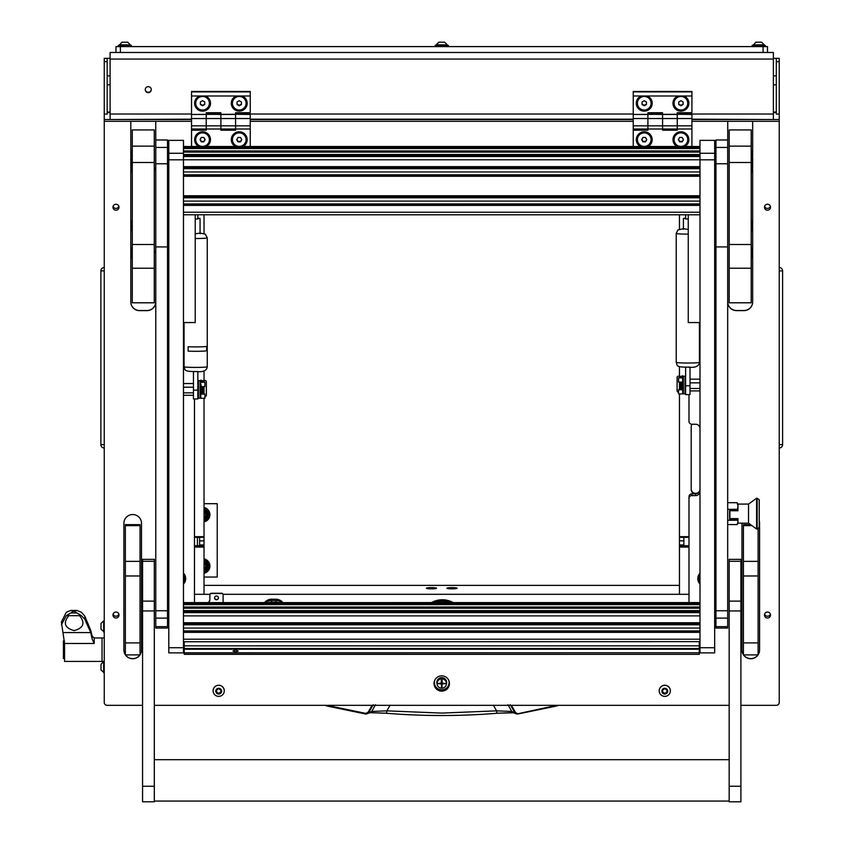 <?xml version="1.0" encoding="UTF-8"?>
<svg xmlns="http://www.w3.org/2000/svg" width="844" height="844" viewBox="0 0 844 844"><rect width="100%" height="100%" fill="white"/><g stroke="black" fill="none" stroke-linecap="round" stroke-linejoin="round"><path stroke-width="1.27" d="M148.259 92.629A3.007 2.986 180 0 0 151.266 89.643A3.007 2.986 180 0 0 148.259 86.658A3.007 2.986 180 0 0 145.252 89.643A3.007 2.986 180 0 0 148.259 92.629M145.263 89.464A3.007 2.986 180 0 0 148.259 92.27A3.007 2.986 180 0 0 151.266 89.464M773.368 58.341L779.234 58.341L779.234 119.51L691.922 119.51M776.301 58.341L776.301 114.067L779.234 114.067M110.11 59.059L110.11 52.476L773.368 52.476L773.368 59.059L110.11 59.059L110.11 114.024L191.546 114.024M677.247 114.024L773.368 114.024L773.368 59.059M110.11 58.341L107.177 58.341L107.177 114.067L104.245 114.067L104.245 58.341L107.177 58.341M191.546 119.51L104.245 119.51L104.245 114.067M107.177 111.883L110.11 112.241M107.177 112.505A5.866 0.717 0 0 0 110.11 112.6M773.368 112.241L776.301 111.883M773.368 112.6A5.866 0.717 0 0 0 776.301 112.505M773.368 114.024L773.368 119.131M110.11 119.131L110.11 114.024M779.234 447.531L779.234 267.991M779.74 447.964A3.376 3.376 0 0 0 782.61 444.63L782.61 270.892A3.376 3.376 179.8 0 0 779.74 267.559M104.245 267.991L104.245 447.531M103.738 267.559A3.376 3.376 0 0 0 100.869 270.892L100.869 444.63A3.376 3.376 -0.2 0 0 103.738 447.964M204.026 503.689L217.225 503.689L217.225 577.053L204.026 577.053M197.422 537.333L197.422 545.72M510.261 704.719L514.798 712.579L511.749 711.439L496.588 710.848L493.381 705.204M507.961 704.719L511.749 711.439L513.384 712.769L496.926 713.264L496.588 710.848L441.739 713.096L386.879 710.848L386.52 713.233L370.4 712.652M372.067 705.331L368.047 712.315L365.758 713.38L326.755 705.331M513.152 712.684L516.697 713.982L514.798 712.579L515.431 712.315L511.411 705.331M558.074 705.331L556.84 705.953L558.074 705.331M556.713 705.331L556.84 705.953L517.836 714.003L515.431 712.315M326.628 705.953L365.631 714.003L326.628 705.953L325.394 705.331L326.628 705.953L326.797 705.341M496.926 713.264C460.138 716.271 423.34 716.271 386.541 713.264L370.316 712.684L365.631 714.003L365.758 713.38L365.631 714.003L366.528 714.024L368.121 713.275L368.68 712.579L368.047 712.315M375.517 704.719L371.729 711.439L368.68 712.579L373.206 704.719M556.84 705.953L516.697 713.982L556.671 705.341M496.947 713.233L513.078 712.652M390.097 705.204L386.879 710.848L371.729 711.439L370.316 712.684M61.39 624.792L66.317 615.666L73.861 611.109L70.706 610.465L66.317 612.259L61.39 622.039L64.566 643.476L64.566 661.432L102.04 661.432L102.04 637.958L102.04 661.432L104.245 661.432M92.196 636.334L90.762 630.394L84.801 616.131L81.404 612.259L77.026 610.465L73.861 611.098L81.404 615.666L84.801 619.274L90.762 632.578L92.196 639.203L94.211 643.476L64.566 643.476M70.706 610.465L77.026 610.465L70.706 610.465M66.317 615.666L81.404 615.666M68.797 615.666C62.867 622.967 64.661 627.957 74.156 630.616C83.651 627.968 85.444 622.988 79.526 615.666M64.566 658.499L63.395 658.499L63.395 640.891L64.471 640.891M101.016 664.798L101.016 667.92M101.016 664.544L101.016 670.073L104.245 672.742M101.016 664.27L103.685 661.591L103.685 672.742M101.016 628.041L101.016 628.759M101.016 625.647L101.016 626.944M103.685 631.966L103.685 620.815L101.016 623.484L101.016 629.297L104.245 631.966M204.026 568.708A3.028 3.028 0 0 0 204.026 563.402M204.026 562.695A3.671 3.671 0 0 1 204.026 569.415M204.026 517.351A3.028 3.028 0 0 0 204.026 512.044M204.026 511.337A3.671 3.671 0 0 1 204.026 518.058M204.026 521.138A6.604 6.604 0 0 0 205.577 520.569M206.126 520.252A6.604 6.604 0 0 0 209.154 515.009M209.154 514.376A6.604 6.604 0 0 0 206.126 509.143M205.577 508.827A6.604 6.604 0 0 0 204.026 508.257M204.026 507.508A7.332 7.332 0 0 1 204.026 521.887M204.026 572.496A6.604 6.604 0 0 0 205.577 571.926M206.126 571.61A6.604 6.604 0 0 0 209.154 566.366M209.154 565.733A6.604 6.604 0 0 0 206.126 560.5M205.577 560.184A6.604 6.604 0 0 0 204.026 559.614M204.026 558.865A7.332 7.332 0 0 1 204.026 573.245M204.026 508.827L205.947 508.827L207.529 511.569A5.876 5.876 0 0 0 204.026 509.006M209.333 514.692L207.751 517.435A5.876 5.876 0 0 0 207.751 511.949L209.333 514.692M204.026 520.379A5.876 5.876 0 0 0 207.529 517.815L205.947 520.569L204.026 520.569M204.026 509.238A5.644 5.644 0 0 1 204.026 520.147M204.026 560.184L205.947 560.184L207.529 562.927A5.876 5.876 0 0 0 204.026 560.363M209.333 566.05L207.751 568.793A5.876 5.876 0 0 0 207.751 563.307L209.333 566.05M204.026 571.736A5.876 5.876 0 0 0 207.529 569.183L205.947 571.926L204.026 571.926M204.026 560.595A5.644 5.644 0 0 1 204.026 571.504M434.038 683.492A7.701 7.649 180 0 0 441.739 691.13A7.701 7.649 180 0 0 449.441 683.492A7.701 7.649 180 0 0 441.739 675.844A7.701 7.649 180 0 0 434.038 683.492M434.048 682.954A7.701 7.649 180 0 0 441.739 690.065A7.701 7.649 180 0 0 449.419 682.954M112.969 615.033A3.007 2.986 180 0 0 115.976 618.019A3.007 2.986 180 0 0 118.983 615.033A3.007 2.986 180 0 0 115.976 612.048A3.007 2.986 180 0 0 112.969 615.033M113.107 614.147A3.007 2.986 180 0 0 118.846 614.147M112.969 207.234A3.007 2.986 180 0 0 115.976 210.219A3.007 2.986 180 0 0 118.983 207.234A3.007 2.986 180 0 0 115.976 204.248A3.007 2.986 180 0 0 112.969 207.234M113.107 206.337A3.007 2.986 180 0 0 118.846 206.337M764.485 615.033A3.007 2.986 180 0 0 767.491 618.019A3.007 2.986 180 0 0 770.498 615.033A3.007 2.986 180 0 0 767.491 612.048A3.007 2.986 180 0 0 764.485 615.033M764.622 614.147A3.007 2.986 180 0 0 770.361 614.147M764.485 207.234A3.007 2.986 180 0 0 767.491 210.219A3.007 2.986 180 0 0 770.498 207.234A3.007 2.986 180 0 0 767.491 204.248A3.007 2.986 180 0 0 764.485 207.234M764.622 206.337A3.007 2.986 180 0 0 770.361 206.337M183.475 584.122A8.071 8.007 180 0 0 183.475 573.129M699.992 573.129A8.071 8.007 180 0 0 699.992 584.122M183.475 346.726A8.071 8.007 180 0 0 184.066 346.029M699.412 346.029A8.071 8.007 180 0 0 699.992 346.726M130.799 254.477L130.799 301.899A8.809 8.735 180 0 0 139.608 310.645L146.94 310.645A8.809 8.735 180 0 0 155.75 301.899L155.75 252.63L154.273 252.63M633.232 119.51L250.246 119.51M691.922 493.824L691.922 495.607A2.933 2.912 180 0 0 688.989 498.519L688.989 496.736A2.933 2.912 0 0 1 691.922 493.824L695.593 493.824A4.399 4.368 180 0 0 699.992 489.446A4.399 4.368 180 0 1 695.593 493.824A4.399 4.368 180 0 1 691.194 489.446L691.194 426.821A4.399 4.368 180 0 1 692.038 424.247M699.992 428.615A4.399 4.368 180 0 0 695.593 424.247L691.922 424.247A2.933 2.912 180 0 1 688.989 421.335L688.989 394.591M743.48 654.902A8.799 8.735 180 0 0 750.759 658.731L750.77 658.731A8.799 8.735 180 0 0 758.049 654.902M741.96 523.164A8.799 8.735 180 0 0 741.96 523.28L741.96 649.996A8.799 8.735 180 0 0 743.427 654.817M758.102 654.817A8.799 8.735 180 0 0 759.568 649.996L759.568 523.28A8.799 8.735 180 0 0 759.241 520.906M140.041 654.817A8.799 8.735 180 0 0 141.507 649.996L141.507 523.28A8.799 8.735 180 0 0 132.708 514.545A8.799 8.735 180 0 0 123.899 523.28L123.899 649.996A8.799 8.735 180 0 0 125.366 654.817M125.418 654.902A8.799 8.735 180 0 0 132.708 658.731L132.708 658.731A8.799 8.735 180 0 0 139.998 654.902M184.066 336.418A8.071 8.007 180 0 0 183.475 335.733M699.992 335.733A8.071 8.007 180 0 0 699.412 336.418M154.273 169.475A7.701 7.638 180 0 1 155.75 167.808L155.75 121.304L191.546 121.304M155.75 167.808L155.75 167.27A8.208 8.145 0 0 1 155.781 167.239M167.523 169.159A8.208 8.145 0 0 1 168.8 172.271M168.8 246.564A8.208 8.145 0 0 1 167.523 249.676M104.245 119.51L104.245 121.304L130.799 121.304L130.799 154.336M130.799 157.206L130.799 158.282M130.799 161.151L130.799 165.983M130.799 168.853L130.799 224.24M130.799 227.11L130.799 251.607M104.245 121.304L104.245 702.419A2.933 2.912 180 0 0 107.177 705.331L142.573 705.331M154.315 705.331L729.163 705.331M740.895 705.331L776.301 705.331A2.933 2.912 180 0 0 779.234 702.419L779.234 119.51M752.669 154.336L752.669 121.304L779.234 121.304M691.922 121.304L727.728 121.304L727.728 301.899A8.809 8.735 180 0 0 736.527 310.645L743.87 310.645A8.809 8.735 180 0 0 752.669 301.899L752.669 254.477M752.669 251.607L752.669 227.11M752.669 224.24L752.669 168.853M752.669 165.983L752.669 161.151M752.669 158.282L752.669 157.206M250.246 121.304L633.232 121.304M691.922 495.607L695.593 495.607A4.399 4.368 180 0 0 699.992 491.24M688.989 602.595L688.989 498.519M194.479 398.959L194.479 602.595M752.669 121.304L727.728 121.304M155.75 121.304L130.799 121.304M130.799 301.793A8.809 8.735 180 0 0 139.608 310.529L146.94 310.529A8.809 8.735 180 0 0 155.75 301.793M125.492 654.902A8.799 8.735 180 0 0 139.914 654.902M140.041 654.712A8.799 8.735 180 0 0 141.507 649.88L141.507 523.28M123.899 523.28L123.899 649.88A8.799 8.735 180 0 0 125.366 654.712M741.96 649.88A8.799 8.735 180 0 0 743.427 654.712M743.553 654.902A8.799 8.735 180 0 0 750.759 658.626L750.77 658.626A8.799 8.735 180 0 0 757.975 654.902M758.102 654.712A8.799 8.735 180 0 0 759.568 649.88M727.728 301.793A8.809 8.735 180 0 0 736.527 310.529L743.87 310.529A8.809 8.735 180 0 0 752.669 301.793M154.273 252.229L155.781 252.229M167.523 247.746A7.353 7.301 180 0 0 168.093 244.918L168.093 173.558A7.353 7.301 180 0 0 167.523 170.741M155.781 168.156A7.353 7.301 180 0 0 154.273 170.055M154.273 170.14A7.311 7.258 0 0 1 155.781 168.209M167.523 170.847A7.311 7.258 0 0 1 168.051 173.558L168.051 244.918A7.311 7.258 0 0 1 167.523 247.63M155.781 252.187L154.273 252.187M154.273 251.923L155.75 251.923L155.75 168.789A6.974 6.921 180 0 0 154.273 171.005M155.781 169.602A6.467 6.425 180 0 0 155.75 169.644L155.75 168.789M457.1 588.236A5.096 0.622 -0 0 0 452.004 587.614A5.096 0.622 -0 0 0 446.919 588.236A5.096 0.622 -0 0 0 446.951 588.31A5.096 0.622 -0 0 0 452.004 588.859A5.096 0.622 -0 0 0 457.058 588.31A5.096 0.622 -0 0 0 457.1 588.236M436.559 588.236A5.096 0.622 -0 0 0 431.463 587.614A5.096 0.622 -0 0 0 426.368 588.236A5.096 0.622 -0 0 0 426.41 588.31A5.096 0.622 -0 0 0 431.463 588.859A5.096 0.622 -0 0 0 436.517 588.31A5.096 0.622 -0 0 0 436.559 588.236M679.452 585.377L204.026 585.377M688.989 547.091L679.452 547.091L679.452 594.313L688.989 594.313L223.038 594.313M209.945 594.313L194.479 594.313L204.026 594.313L204.026 547.091L194.479 547.091M679.452 547.091L679.452 546.068L688.989 546.068M688.989 537.333L679.452 537.333L679.452 546.068M679.452 537.333L679.452 536.668L688.989 536.668M679.452 214.809L679.452 229.146M679.452 366.623L679.452 376.202M679.452 394.116L679.452 536.668M683.851 537.333L683.851 545.72L688.989 545.72M691.194 488.971A4.399 4.368 180 0 0 695.593 493.339A4.399 4.368 180 0 0 699.992 488.971M194.479 536.668L204.026 536.668L204.026 398.495M204.026 380.57L204.026 371.001M204.026 233.535L204.026 214.809M204.026 536.668L204.026 537.333L194.479 537.333M194.479 546.068L204.026 546.068L204.026 537.333M204.026 546.068L204.026 547.091M194.479 545.72L199.617 545.72L199.617 537.333M199.564 95.984A7.923 7.86 180 0 0 202.549 111.134A7.923 7.86 180 0 0 205.546 95.984L191.546 95.984L191.546 91.447L250.246 91.447L250.246 95.984L236.246 95.984A7.923 7.86 180 0 0 239.242 111.134A7.923 7.86 180 0 0 242.228 95.984M191.546 125.83L191.546 118.54L206.221 118.54L206.221 112.727L220.896 112.727L220.896 118.54L235.571 118.54L235.571 130.208L220.896 130.208L220.896 129.016L235.571 129.016L235.571 125.83L220.896 125.83L220.896 129.016L220.896 118.54L220.896 125.83L191.546 125.83L191.546 129.016L206.221 129.016L206.221 118.54L206.221 130.208L191.546 130.208L191.546 146.487M191.546 118.54L191.546 114.457L206.221 114.457L206.221 118.54L220.896 118.54L220.896 114.457L235.571 114.457L235.571 112.727L250.246 112.727L250.246 95.984M191.546 114.457L250.246 114.225M191.546 114.183L191.546 95.984M235.571 118.54L235.571 114.457L235.571 118.54L250.246 118.54L250.246 125.83L235.571 125.83L235.571 118.54M236.246 95.984L205.546 95.984M191.546 91.89L250.246 91.89M243.188 146.487A7.923 7.86 180 0 0 239.242 131.812A7.923 7.86 180 0 0 235.286 146.487M206.506 146.487A7.923 7.86 180 0 0 202.549 131.812A7.923 7.86 180 0 0 198.604 146.487M250.246 114.457L235.571 114.278L250.246 114.457L250.246 118.54M250.246 125.83L250.246 129.016L235.571 129.016M250.246 129.016L250.246 146.487M206.221 129.311L191.546 129.311L191.546 130.208M235.571 129.311L220.896 129.311M206.221 114.278L220.896 114.457L206.221 114.278M220.896 129.016L206.221 129.016M448.702 680.211A7.332 7.279 0 0 1 441.739 689.801A7.332 7.279 0 0 1 434.396 682.511L434.396 682.385A7.332 7.279 0 0 1 434.66 680.464M449.071 682.511L449.071 682.385A7.332 7.279 0 0 0 448.818 680.464M437.065 684.02A4.916 4.874 0 0 1 441.739 677.637A4.916 4.874 0 0 1 446.413 684.02M446.645 682.385A4.916 4.874 0 0 1 446.434 683.703M437.044 683.703A4.916 4.874 0 0 1 436.823 682.385M434.396 682.511A7.332 7.279 0 0 1 434.776 680.211M441.739 687.343L442.172 683.988L445.548 683.556L442.172 683.112L442.172 680.201L441.296 680.201L441.296 683.112L437.92 683.556L441.296 683.988L441.739 687.343M441.296 686.794L442.172 686.794M446.434 683.461A4.695 4.663 180 0 0 441.739 678.713A4.695 4.663 180 0 0 437.044 683.461M441.739 688.208A4.695 4.663 180 0 0 446.434 683.556A4.695 4.663 180 0 0 441.739 678.892A4.695 4.663 180 0 0 437.044 683.556A4.695 4.663 180 0 0 441.739 688.208M437.92 683.503L441.296 683.988M442.172 683.988L445.548 683.503M265.776 602.595A8.809 8.735 0 0 1 271.525 600.485L275.925 600.485A8.809 8.735 0 0 1 281.664 602.595M278.541 602.595A7.332 7.279 180 0 0 275.925 602.12L275.925 599.229L271.525 599.229L271.525 602.12A7.332 7.279 180 0 0 268.909 602.595M275.925 602.12L271.525 602.12M264.573 602.595A8.809 8.735 0 0 1 271.525 599.229M275.925 599.229A8.809 8.735 0 0 1 282.867 602.595M641.24 95.984A7.923 7.86 180 0 0 644.236 111.134A7.923 7.86 180 0 0 647.232 95.984L633.232 95.984L633.232 91.447L691.922 91.447L691.922 95.984L677.922 95.984A7.923 7.86 180 0 0 680.918 111.134A7.923 7.86 180 0 0 683.914 95.984M633.232 125.83L633.232 118.54L647.907 118.54L647.907 112.727L662.572 112.727L662.572 118.54L677.247 118.54L677.247 130.208L662.572 130.208L662.572 129.016L677.247 129.016L677.247 125.83L662.572 125.83L662.572 129.016L662.572 118.54L662.572 125.83L633.232 125.83L633.232 129.016L647.907 129.016L647.907 118.54L647.907 130.208L633.232 130.208L633.232 146.487M633.232 118.54L633.232 114.457L647.907 114.457L647.907 118.54L662.572 118.54L662.572 114.457L677.247 114.457L677.247 112.727L691.922 112.727L691.922 95.984M633.232 114.457L691.922 114.225M633.232 114.183L633.232 95.984M677.247 118.54L677.247 114.457L677.247 118.54L691.922 118.54L691.922 125.83L677.247 125.83L677.247 118.54M677.922 95.984L647.232 95.984M633.232 91.89L691.922 91.89M684.874 146.487A7.923 7.86 180 0 0 680.918 131.812A7.923 7.86 180 0 0 676.962 146.487M648.192 146.487A7.923 7.86 180 0 0 644.236 131.812A7.923 7.86 180 0 0 640.279 146.487M691.922 114.457L677.247 114.278L691.922 114.457L691.922 118.54M691.922 125.83L691.922 129.016L677.247 129.016M691.922 129.016L691.922 146.487M647.907 129.311L633.232 129.311L633.232 130.208M677.247 129.311L662.572 129.311M647.907 114.278L662.572 114.457L647.907 114.278M662.572 129.016L647.907 129.016M209.375 139.587A6.826 6.773 180 0 0 200.788 133.004A6.826 6.773 180 0 0 195.734 139.587M196.641 143.026A6.826 6.773 180 0 0 209.375 139.64A6.826 6.773 180 0 0 200.788 133.099A6.826 6.773 180 0 0 196.641 143.026M203.826 141.824L205.092 139.64L203.826 137.456L201.283 137.456L200.017 139.64L201.283 141.824L203.826 141.824L204.976 139.429M200.133 139.429L201.283 141.412L203.826 141.412M651.062 139.587A6.826 6.773 180 0 0 642.463 133.004A6.826 6.773 180 0 0 637.41 139.587M638.328 143.026A6.826 6.773 180 0 0 651.062 139.64A6.826 6.773 180 0 0 642.463 133.099A6.826 6.773 180 0 0 638.328 143.026M645.502 141.824L646.778 139.64L645.502 137.456L642.959 137.456L641.693 139.64L642.959 141.824L645.502 141.824L646.652 139.429M641.809 139.429L642.959 141.412L645.502 141.412M246.058 139.587A6.826 6.773 180 0 0 237.47 133.004A6.826 6.773 180 0 0 232.416 139.587M233.334 143.026A6.826 6.773 180 0 0 246.058 139.64A6.826 6.773 180 0 0 237.47 133.099A6.826 6.773 180 0 0 233.334 143.026M240.508 141.824L241.785 139.64L240.508 137.456L237.966 137.456L236.7 139.64L237.966 141.824L240.508 141.824L241.658 139.429M236.816 139.429L237.966 141.412L240.508 141.412M687.744 139.587A6.826 6.773 180 0 0 679.156 133.004A6.826 6.773 180 0 0 674.092 139.587M675.01 143.026A6.826 6.773 180 0 0 687.744 139.64A6.826 6.773 180 0 0 679.156 133.099A6.826 6.773 180 0 0 675.01 143.026M682.184 141.824L683.461 139.64L682.184 137.456L679.652 137.456L678.376 139.64L679.652 141.824L682.184 141.824L683.345 139.429M678.492 139.429L679.652 141.412L682.184 141.412M209.375 103.179A6.826 6.773 180 0 0 205.968 97.26A6.826 6.773 180 0 0 195.734 103.179M199.142 109.098A6.826 6.773 180 0 0 209.375 103.232A6.826 6.773 180 0 0 205.968 97.366A6.826 6.773 180 0 0 195.734 103.232A6.826 6.773 180 0 0 199.142 109.098M204.754 104.487L204.754 101.966L202.549 100.71L200.355 101.966L200.355 104.487L202.549 105.753L204.754 104.487M200.355 101.966L200.355 104.076L202.549 105.342L204.754 104.076L204.754 101.966M651.062 103.179A6.826 6.773 180 0 0 647.643 97.26A6.826 6.773 180 0 0 637.41 103.179M640.818 109.098A6.826 6.773 180 0 0 651.062 103.232A6.826 6.773 180 0 0 647.643 97.366A6.826 6.773 180 0 0 637.41 103.232A6.826 6.773 180 0 0 640.818 109.098M646.43 104.487L646.43 101.966L644.236 100.71L642.031 101.966L642.031 104.487L644.236 105.753L646.43 104.487M642.031 101.966L642.031 104.076L644.236 105.342L646.43 104.076L646.43 101.966M246.058 103.179A6.826 6.773 180 0 0 242.65 97.26A6.826 6.773 180 0 0 232.416 103.179M235.824 109.098A6.826 6.773 180 0 0 246.058 103.232A6.826 6.773 180 0 0 242.65 97.366A6.826 6.773 180 0 0 232.416 103.232A6.826 6.773 180 0 0 235.824 109.098M241.437 104.487L241.437 101.966L239.242 100.71L237.037 101.966L237.037 104.487L239.242 105.753L241.437 104.487M237.037 101.966L237.037 104.076L239.242 105.342L241.437 104.076L241.437 101.966M687.744 103.179A6.826 6.773 180 0 0 684.326 97.26A6.826 6.773 180 0 0 674.092 103.179M677.51 109.098A6.826 6.773 180 0 0 687.744 103.232A6.826 6.773 180 0 0 684.326 97.366A6.826 6.773 180 0 0 674.092 103.232A6.826 6.773 180 0 0 677.51 109.098M683.123 104.487L683.123 101.966L680.918 100.71L678.713 101.966L678.713 104.487L680.918 105.753L683.123 104.487M678.713 101.966L678.713 104.076L680.918 105.342L683.123 104.076L683.123 101.966M183.475 582.022A6.826 6.773 180 0 0 184.435 578.573L184.435 578.478A6.826 6.773 180 0 0 183.475 575.017M184.435 578.573A6.826 6.773 180 0 0 183.475 575.123M699.992 575.123A6.826 6.773 180 0 0 699.992 582.022M699.043 578.573L699.043 578.478A6.826 6.773 180 0 1 699.992 575.017M183.475 344.626A6.826 6.773 180 0 0 184.066 343.36M184.066 338.982A6.826 6.773 180 0 0 183.475 337.716M184.066 338.887A6.826 6.773 180 0 0 183.475 337.621M699.412 343.36A6.826 6.773 180 0 0 699.992 344.626M699.992 337.716A6.826 6.773 180 0 0 699.412 338.982M699.992 337.621A6.826 6.773 180 0 0 699.412 338.887M433.288 588.817L429.649 588.817M435.451 588.616L427.486 588.616M453.829 588.817L450.19 588.817M455.992 588.616L448.027 588.616M183.475 140.347L168.8 140.347L183.475 140.347L183.475 652.823M168.8 140.389L168.8 153.27L183.475 153.27M183.475 159.811L168.8 159.811L168.8 647.717L183.475 647.717M168.8 652.823L168.8 647.717M168.8 159.811L168.8 153.27M714.668 140.347L699.992 140.347L714.668 140.347L714.668 652.823M699.992 140.389L699.992 153.27L714.668 153.27M714.668 159.811L699.992 159.811L699.992 647.717L714.668 647.717M699.992 652.823L699.992 647.717M699.992 159.811L699.992 153.27M195.217 214.809L195.217 322.556L183.475 322.556M688.25 214.809L688.25 322.556L699.992 322.556M216.497 599.789A1.91 1.888 180 0 0 218.406 597.89A1.91 1.888 180 0 0 216.497 596.001A1.91 1.888 180 0 0 214.587 597.89A1.91 1.888 180 0 0 216.497 599.789M214.587 597.752A1.91 1.888 180 0 0 216.497 599.514A1.91 1.888 180 0 0 218.396 597.752M211.359 593.258L211.359 593.522A1.466 1.456 180 0 0 209.892 594.978L209.892 594.714A1.466 1.456 0 0 1 211.359 593.258L221.634 593.258A1.466 1.456 0 0 1 223.101 594.714L223.101 602.595M223.101 594.978A1.466 1.456 180 0 0 221.634 593.522L221.634 593.258M211.359 593.522L221.634 593.522M208.436 602.595A4.399 4.368 0 0 0 209.892 599.346L209.892 594.978M208.099 602.595A4.399 4.368 180 0 0 209.892 599.082M235.571 650.123L238.135 651.03L235.571 652.064L232.997 651.03L235.571 650.123M184.214 654.322L184.214 645.85L699.265 645.85L699.265 648.487L184.214 648.477L699.265 648.487L699.265 652.76L184.214 652.76M184.214 654.174L699.265 654.322M699.265 654.174L699.265 652.76M183.475 641.756L699.265 641.64L184.214 641.735L184.214 645.85M699.992 641.756L699.265 641.756L699.265 645.85M204.026 386.805L204.026 393.093M203.14 393.895L203.14 386.879M203.14 394L201.969 394L201.969 386.847M193.455 392.861L183.475 392.861M183.475 387.217L193.455 387.217M679.452 388.725L679.452 382.438M680.327 382.511L680.327 389.527M681.509 382.469L681.509 389.633L680.327 389.633M690.012 382.849L699.992 382.849M699.992 388.493L690.012 388.493M204.902 396.606L205.155 396.585A1.466 1.203 100.2 0 0 206.369 395.076L206.369 381.878A1.466 1.203 100.2 0 0 205.155 380.57L201.99 380.844L204.902 382.269L204.902 386.468L201.378 386.763L201.378 394.074L204.269 394.064L202.644 393.81M203.246 393.81L204.902 394.085L204.902 398.284L200.798 398.284L200.798 394.074L204.902 394.085M200.798 392.312L200.798 388.24M204.902 382.269L200.798 382.269L200.798 380.211L201.378 380.201L201.378 382.269L204.311 382.269L201.399 380.844L204.828 380.507A1.466 1.203 -79.8 0 1 205.25 380.56M201.378 386.763L200.112 380.612L200.112 398.22L198.445 398.22L198.445 380.612L200.112 380.612M201.969 393.082L201.378 394.137M200.798 380.211L201.378 380.201M680.834 389.443L679.209 389.696L682.089 389.717L682.68 389.031L682.68 393.916L678.576 393.916L678.576 389.717L680.222 389.443M678.576 382.1L678.576 377.89L682.68 377.89L682.68 382.1L678.576 382.1M682.68 377.89L682.68 375.823L682.089 375.823L682.089 377.89L679.156 377.89L682.068 376.477L678.312 376.202L681.477 376.477L678.576 377.89M678.312 376.202A1.466 1.203 -100.2 0 0 677.099 377.511L677.099 390.698A1.466 1.203 -100.2 0 0 678.312 392.217L678.576 392.238M682.68 383.862L682.68 387.945M682.089 389.77L678.576 389.717M682.089 389.031L682.089 382.385M200.798 386.468L200.798 394.074L201.378 394.074M683.355 393.853L685.022 393.853L685.022 376.245L683.355 376.245L683.355 393.853L682.68 392.682L682.68 382.1M682.68 382.089L682.68 377.416L683.355 376.245M167.523 139.977L155.781 139.977L167.523 140.02L167.523 246.923L155.781 246.923L155.781 147.436L167.523 147.436M155.781 140.02L155.781 147.436M167.523 626.659L155.781 626.659L155.781 628.063L167.523 628.063L167.523 246.923M155.781 626.659L155.781 246.923M727.686 139.977L715.955 139.977L727.686 140.02L727.686 246.923L715.955 246.923L715.955 147.436L727.686 147.436M715.955 140.02L715.955 147.436M727.686 626.659L715.955 626.659L715.955 628.063L727.686 628.063L727.686 246.923M715.955 626.659L715.955 246.923M154.273 162.491L132.265 162.491L132.265 129.934L154.273 129.934L154.273 268.223L132.265 268.223L132.265 244.507L154.273 244.507M132.265 268.223L132.265 302.796L154.273 302.796L154.273 268.223M132.265 162.491L132.265 244.507M751.202 162.491L729.195 162.491L729.195 129.934L751.202 129.934L751.202 302.796L729.195 302.796L729.195 244.507L751.202 244.507M729.195 162.491L729.195 244.507M125.366 642.906L140.041 642.906L140.041 654.902L125.366 654.902L125.366 524.63L140.041 524.63L140.041 525.633L125.366 525.633M140.041 642.906L140.041 575.977L125.366 575.977M125.366 561.355L140.041 561.355L140.041 525.633M140.041 561.355L140.041 575.977M758.102 528.819L758.102 575.977L743.427 575.977L743.427 642.906L758.102 642.906L758.102 654.902L743.427 654.902L743.427 642.906M743.427 575.977L743.427 561.355L758.102 561.355M750.548 524.63L743.427 524.63L743.427 561.355M758.102 575.977L758.102 642.906M743.427 525.633L751.93 525.633M729.163 786.249L729.163 801.8L740.895 801.8L740.895 559.35L729.163 559.35L729.163 786.249L740.895 786.249M142.573 786.249L142.573 801.8L154.315 801.8L154.315 559.35L142.573 559.35L142.573 786.249L154.315 786.249M197.855 371.518L193.455 371.518L197.855 371.529M206.664 346.42A11.594 0.696 180 0 1 195.66 346.905A11.594 0.696 180 0 1 188.138 346.736L188.149 351.136L188.138 346.736A11.584 0.696 180 0 0 206.664 346.42L206.664 350.819A11.594 0.696 180 0 1 195.66 351.294A11.594 0.696 180 0 1 188.138 351.136L188.149 351.136A11.584 0.696 180 0 0 206.664 350.819L206.664 346.43M197.855 390.139L197.855 398.959L193.455 398.959L193.455 390.139L197.855 390.139L197.855 371.676M193.455 390.139L193.455 371.676M197.855 218.638L200.06 218.417L197.855 218.185M197.855 214.809L197.855 218.986L195.217 218.986M690.012 367.14L685.613 367.14L690.012 367.151M690.012 385.75L690.012 394.591L685.613 394.591L685.613 385.75L690.012 385.75L690.012 367.298M685.613 385.75L685.613 367.298M685.613 218.195L683.408 218.417L685.613 218.638M688.25 218.976L685.613 218.976L685.613 214.809M751.54 156.404A11.742 1.435 0 0 0 752.764 155.771L751.54 150.559L751.54 160.94M131.928 156.404L131.928 150.559L130.714 155.771A11.742 1.435 180 0 0 131.928 156.404L132.265 160.982M131.928 160.94L130.714 155.771M759.241 499.785L759.241 527.563L756.604 529.03L756.604 498.213L757.163 498.213L757.163 529.03L757.163 498.213L759.241 499.785M756.604 498.213L748.533 504.09L748.533 523.164L756.604 529.03M748.533 504.09L737.962 504.09L737.962 510.747L729.891 510.747L729.891 518.617L737.962 518.617L737.962 523.164L737.107 524.557L737.962 522.404L737.403 519.155L729.596 519.155L729.596 510.42L737.962 510.282M737.962 504.09L737.107 502.697L737.962 506.01L737.403 510.42M737.962 519.028L737.403 519.155M737.962 518.617L729.596 518.649L729.596 510.42M737.107 509.322L727.686 509.322M727.686 502.697L737.107 502.697M727.686 524.557L737.107 524.557M727.686 520.252L737.107 520.252M131.928 253.685L131.928 247.83L130.714 253.042A11.742 1.435 180 0 0 131.928 253.685L132.265 258.264M131.928 258.222L130.714 253.042M131.928 226.319L131.928 220.463L130.714 225.675A11.742 1.435 180 0 0 131.928 226.319L132.265 230.897M131.928 230.855L130.714 225.675M131.928 172.598L131.928 160.982M751.54 253.685A11.742 1.435 0 0 0 752.764 253.042L751.54 247.83L751.54 258.222M751.54 226.319A11.742 1.435 0 0 0 752.764 225.675L751.54 220.463L751.54 230.855M751.54 168.061A11.742 1.435 0 0 0 752.764 167.418L751.54 162.206L751.54 172.598M663.342 689.537A0.833 0.833 0 0 1 663.046 689.485A0.612 0.601 180 0 0 662.445 690.519A0.833 0.833 0 0 1 662.445 691.806A0.612 0.601 180 0 0 663.046 692.85A0.833 0.833 0 0 1 664.175 693.494A0.612 0.601 180 0 0 665.378 693.494A0.833 0.833 0 0 1 666.507 692.85A0.612 0.601 180 0 0 667.108 691.806A0.833 0.833 0 0 1 667.108 690.519A0.612 0.601 180 0 0 666.507 689.485A0.833 0.833 0 0 1 665.378 688.831A0.612 0.601 180 0 0 664.175 688.831A0.833 0.833 0 0 1 663.342 689.537M662.234 692.143A0.612 0.601 180 0 0 663.046 692.576A0.833 0.833 0 0 1 664.175 693.23A0.612 0.601 180 0 0 665.378 693.23A0.833 0.833 0 0 1 666.507 692.576A0.612 0.601 180 0 0 667.319 692.143M664.777 688.282A2.901 2.88 0 0 1 667.678 691.162A2.901 2.88 0 0 1 664.777 694.053A2.901 2.88 0 0 1 661.875 691.162A2.901 2.88 0 0 1 664.777 688.282M664.777 685.307A5.581 5.539 0 0 1 670.358 690.835A5.581 5.539 0 0 1 664.777 696.374A5.581 5.539 0 0 1 659.206 690.835A5.581 5.539 0 0 1 664.777 685.307M670.358 690.772L670.358 690.835A5.581 5.539 180 0 0 664.777 685.233A5.581 5.539 180 0 0 659.206 690.803L659.206 690.772M662.234 689.917A0.612 0.601 180 0 0 662.445 690.255A0.833 0.833 0 0 1 662.751 690.898L662.751 691.162M666.802 691.162L666.802 690.898A0.833 0.833 0 0 1 667.108 690.255A0.612 0.601 180 0 0 667.319 689.917M217.267 689.537A0.833 0.833 0 0 1 216.961 689.485A0.612 0.601 180 0 0 216.359 690.519A0.833 0.833 0 0 1 216.359 691.806A0.612 0.601 180 0 0 216.961 692.85A0.833 0.833 0 0 1 218.09 693.494A0.612 0.601 180 0 0 219.303 693.494A0.833 0.833 0 0 1 220.421 692.85A0.612 0.601 180 0 0 221.033 691.806A0.833 0.833 0 0 1 221.033 690.519A0.612 0.601 180 0 0 220.421 689.485A0.833 0.833 0 0 1 219.303 688.831A0.612 0.601 180 0 0 218.09 688.831A0.833 0.833 0 0 1 217.267 689.537M216.148 692.143A0.612 0.601 180 0 0 216.961 692.576A0.833 0.833 0 0 1 218.09 693.23A0.612 0.601 180 0 0 219.303 693.23A0.833 0.833 0 0 1 220.421 692.576A0.612 0.601 180 0 0 221.244 692.143M218.691 688.282A2.901 2.88 0 0 1 221.603 691.162A2.901 2.88 0 0 1 218.691 694.053A2.901 2.88 0 0 1 215.79 691.162A2.901 2.88 0 0 1 218.691 688.282M218.691 685.307A5.581 5.539 0 0 1 224.272 690.835A5.581 5.539 0 0 1 218.691 696.374A5.581 5.539 0 0 1 213.121 690.835A5.581 5.539 0 0 1 218.691 685.307M224.272 690.772L224.272 690.835A5.581 5.539 180 0 0 218.691 685.233A5.581 5.539 180 0 0 213.121 690.803L213.121 690.772M216.148 689.917A0.612 0.601 180 0 0 216.359 690.255A0.833 0.833 0 0 1 216.676 690.898L216.676 691.162M220.717 691.162L220.717 690.898A0.833 0.833 0 0 1 221.033 690.255A0.612 0.601 180 0 0 221.244 689.917M115.976 52.476L115.976 46.599L120.386 46.599L120.386 52.476M763.092 52.476L763.092 46.599L767.491 46.599L767.491 52.476M763.092 46.599L120.386 46.599M765.297 46.599L765.297 45.428L752.088 45.428L752.088 46.599M753.112 44.869L764.263 44.869L761.594 42.2L755.781 42.2L753.112 45.428M759.832 42.2L760.465 42.2M448.343 45.428L435.135 45.428L435.135 46.599L448.343 46.599L448.343 45.428M131.39 46.599L131.39 45.428L118.181 45.428L118.181 46.599M444.64 42.2L447.309 44.869L444.64 42.2L438.827 42.2L436.158 45.428M447.309 45.428L447.309 44.869L436.158 44.869L438.827 42.2M442.878 42.2L443.511 42.2M119.204 44.869L130.356 44.869L127.687 42.2L121.874 42.2L119.204 45.428M125.925 42.2L126.558 42.2M779.234 61.633L776.301 61.633M206.221 114.024L220.896 114.024M235.571 114.024L633.232 114.024M647.907 114.024L662.572 114.024M104.245 61.633L107.177 61.633M191.546 119.173L110.11 119.51M691.922 119.173L773.368 119.51M779.234 444.63L782.61 444.63M779.234 270.892L782.61 270.892M104.245 270.892L100.869 270.892M104.245 444.63L100.869 444.63M94.211 638.971L94.211 643.476M63.184 632.578L90.762 632.578M92.196 639.203L91.954 635.068M84.801 616.131L84.801 619.274M70.706 612.966L77.026 612.966M204.026 518.923A4.473 4.473 0 0 0 204.026 510.462M204.026 570.28A4.473 4.473 0 0 0 204.026 561.83M695.593 493.824L695.593 495.607M168.093 244.918L168.8 245.077M168.093 173.558L168.8 173.706M167.523 245.034L168.051 244.918M167.523 173.664L168.051 173.558M683.851 544.95L679.452 544.95M683.851 540.856L679.452 540.856M199.617 540.856L204.026 540.856M199.617 544.95L204.026 544.95M433.9 602.595A22.007 21.849 0 0 1 450.717 602.595M449.82 602.595A21.712 21.554 180 0 0 434.797 602.595M441.517 599.778A22.007 21.849 180 0 0 431.463 602.595L441.517 599.767L453.165 602.595A22.007 21.849 180 0 0 441.517 599.778M699.992 639.203L183.475 639.203M699.992 632.356L183.475 632.356M183.475 628.073L699.992 628.073M183.475 624.771L699.992 624.771M699.992 615.898L183.475 615.898M183.475 622.745L699.992 622.745M699.992 612.628L183.475 612.628M699.992 611.794L183.475 611.794L699.992 611.784M183.475 610.613L699.992 610.613M699.992 608.218L183.475 608.218L699.992 608.207M183.475 607.036L699.992 607.036M699.992 604.642L183.475 604.642L699.992 604.631M699.992 602.616L183.475 602.616L699.992 602.595M183.475 603.46L699.992 603.46M699.992 631.048L183.475 631.048M183.475 630.932L699.992 630.932L183.475 630.922M183.475 623.769L699.992 623.769L183.475 623.779M699.992 146.508L183.475 146.508L699.992 146.487M699.992 147.352L183.475 147.352M699.992 148.533L183.475 148.533L699.992 148.523M699.992 150.928L183.475 150.928M699.992 152.11L183.475 152.11M699.992 154.505L183.475 154.505M699.992 155.686L183.475 155.686L699.992 155.676M699.992 156.53L183.475 156.53M699.992 159.801L183.475 159.801M699.992 166.637L183.475 166.637M699.992 167.661L183.475 167.661M699.992 168.663L183.475 168.663M699.992 171.965L183.475 171.965M699.992 174.824L183.475 174.824L699.992 174.813M699.992 174.951L183.475 174.951M699.992 176.259L183.475 176.259M699.992 195.776L183.475 195.776M699.992 196.789L183.475 196.789L699.992 196.8M699.992 197.791L183.475 197.791M699.992 201.094L183.475 201.094M699.992 203.953L183.475 203.953L699.992 203.942M699.992 204.079L183.475 204.079M699.992 205.387L183.475 205.387M699.992 212.224L183.475 212.224M699.992 214.787L183.475 214.787L699.992 214.809M699.265 649.247L184.214 649.247L699.265 649.258M201.431 394.095L201.431 393.082M201.431 382.311L201.431 380.876M201.378 393.399L200.798 393.399M201.378 387.037L200.798 387.037M682.036 376.508L682.036 377.943M682.036 388.715L682.036 389.728L682.068 388.715M682.089 382.67L682.68 382.67M167.523 163.789L155.781 163.789M167.523 610.761L155.781 610.761M167.523 618.114L155.781 618.114M727.686 163.789L715.955 163.789M727.686 610.761L715.955 610.761M727.686 618.114L715.955 618.114M132.265 146.139L154.273 146.139M729.195 146.139L751.202 146.139M751.202 268.223L729.195 268.223M729.163 610.94L740.895 610.94M729.163 601.118L740.895 601.118M729.163 561.281L740.895 561.281M142.573 610.94L154.315 610.94M142.573 601.118L154.315 601.118M142.573 561.281L154.315 561.281M200.06 233.081L195.217 233.851M200.06 233.071L205.282 234.136L207.255 237.818A11.594 0.696 180 0 1 195.66 238.514A11.594 0.696 180 0 1 195.217 238.514M207.255 237.818L207.255 366.707A11.594 0.696 180 0 1 195.66 367.414A11.594 0.696 180 0 1 184.066 366.707L184.066 322.556M688.25 229.462L683.408 228.703M688.25 234.115A11.594 0.686 180 0 1 687.818 234.115A11.594 0.686 180 0 1 676.223 233.44L676.223 362.34A11.594 0.686 180 0 0 687.818 363.026A11.594 0.686 180 0 0 699.412 362.34C699.032 366.359 695.161 367.963 687.818 367.161C674.483 367.245 677.806 365.083 676.223 362.34M131.611 160.265A11.742 1.435 180 0 1 130.714 159.716L130.883 157.744M131.928 168.061A11.742 1.435 180 0 1 130.714 167.418L132.265 162.206M751.867 160.265A11.742 1.435 0 0 0 752.764 159.716L752.595 157.744M110.11 75.876L107.177 75.876M110.11 84.833L107.177 84.833M773.368 75.876L776.301 75.876M773.368 84.833L776.301 84.833M633.232 119.173L250.246 119.173M92.196 636.292L94.211 637.958L104.245 637.958M103.685 661.591L104.245 661.591M103.685 620.815L104.245 620.815M183.475 652.866L168.8 652.866M714.668 652.866L699.992 652.866M699.992 641.788L699.265 641.788M184.214 641.788L183.475 641.788M699.992 152.099L183.475 152.099M699.992 167.671L183.475 167.671M184.214 654.343L699.265 654.343M198.445 394L197.855 394M204.026 393.125L203.32 393.821M183.475 395.287L193.455 395.287M183.475 383.545L193.455 383.545M198.445 384.832L197.855 384.832M685.022 389.633L685.613 389.633M681.509 388.715L682.089 388.715M679.452 388.746L680.159 389.453M699.992 379.178L690.012 379.178M699.992 390.92L690.012 390.92M685.022 380.465L685.613 380.465M201.399 380.844L201.399 382.3M682.068 377.922L682.068 376.477M682.089 375.823L682.68 375.823M200.798 397.049L200.112 398.22M154.315 801.061L729.163 801.061M154.315 759.684L729.163 759.684M207.255 366.707C206.875 370.716 203.014 372.331 195.66 371.55C182.441 371.624 185.575 369.44 184.066 366.707M200.06 218.417L200.06 233.767M699.412 322.556L699.412 362.34M683.408 228.692L677.932 229.937L676.223 233.44M683.408 218.417L683.408 229.378M752.764 155.771L751.202 160.982M715.955 509.955L714.668 509.955M748.533 523.164L737.962 523.164M715.955 517.288L714.668 517.288M131.358 163.567L130.714 159.716M130.714 167.418L132.265 172.64M752.764 253.042L751.202 258.264M752.764 225.675L751.202 230.897M752.109 163.567L752.764 159.716M752.764 167.418L751.202 172.64M764.263 44.869L764.263 45.428M130.356 44.869L130.356 45.428"/></g></svg>
